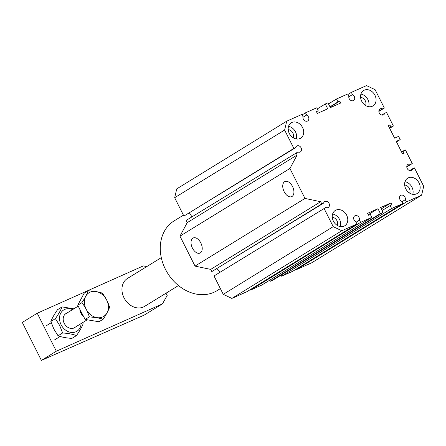 <?xml version="1.0" encoding="UTF-8"?>
<svg xmlns="http://www.w3.org/2000/svg" width="446" height="446" viewBox="0 0 446 446"><rect width="100%" height="100%" fill="white"/><g stroke="black" fill="none" stroke-linecap="round" stroke-linejoin="round"><path stroke-width="0.67" d="M306.625 115.046L305.499 112.816L316.721 107.809L318.193 110.731L316.381 111.539L317.335 113.435L327.71 108.807L325.285 103.99L327.944 102.803L330.363 107.625L340.738 102.998L339.785 101.097L337.979 101.905L336.507 98.984L347.729 93.978L348.85 96.213A3.44 2.765 58.4 0 0 351.008 100.506A3.44 2.765 58.4 0 0 353.544 100.484A3.44 2.765 58.4 0 0 354.648 97.529A3.44 2.765 58.4 0 0 352.468 94.602L351.348 92.367L366.512 85.599L375.108 89.685L384.346 108.049L382.501 108.874A3.44 2.765 58.4 0 0 380.025 108.924A3.44 2.765 58.4 0 0 378.949 110.452A3.44 2.765 58.4 0 0 380.193 114.187A3.44 2.765 58.4 0 0 383.632 114.784A3.44 2.765 58.4 0 0 384.703 113.256L386.548 112.431L393.378 126.017L390.969 127.093L389.865 124.902L388.299 125.599L394.615 138.16L398.596 136.387L400.213 139.598L396.232 141.376L402.548 153.937L404.115 153.24L403.017 151.049L405.431 149.973L412.26 163.554L410.415 164.379A3.44 2.765 58.4 0 0 407.939 164.429A3.44 2.765 58.4 0 0 406.869 165.962A3.44 2.765 58.4 0 0 408.112 169.692A3.44 2.765 58.4 0 0 411.547 170.288A3.44 2.765 58.4 0 0 412.617 168.761L414.462 167.936L423.7 186.3L421.609 195.153L406.445 201.915L405.319 199.68A3.44 2.765 58.4 0 0 403.162 195.387A3.44 2.765 58.4 0 0 400.625 195.409A3.44 2.765 58.4 0 0 399.527 198.37A3.44 2.765 58.4 0 0 401.701 201.297L402.822 203.527L391.605 208.533L390.133 205.612L391.945 204.803L390.991 202.908L380.616 207.535L383.036 212.352L380.382 213.539L377.963 208.717L367.582 213.344L368.541 215.245L370.347 214.437L371.819 217.358L360.597 222.364L359.476 220.129A3.44 2.765 58.4 0 0 357.313 215.836A3.44 2.765 58.4 0 0 354.782 215.858A3.44 2.765 58.4 0 0 353.678 218.813A3.44 2.765 58.4 0 0 355.858 221.74L356.978 223.976L247.017 291.651L231.853 298.419L223.256 294.332L214.019 275.968L325.825 207.468A3.44 2.765 58.4 0 0 328.301 207.418A3.44 2.765 58.4 0 0 329.371 205.885A3.44 2.765 58.4 0 0 328.133 202.155A3.44 2.765 58.4 0 0 324.694 201.559A3.44 2.765 58.4 0 0 323.623 203.086L211.817 271.586L210.713 269.395L195.03 266.106L179.967 236.163L187.203 222.654L186.105 220.463L297.911 151.963A3.44 2.765 58.4 0 0 300.387 151.913A3.44 2.765 58.4 0 0 301.457 150.38A3.44 2.765 58.4 0 0 300.214 146.65A3.44 2.765 58.4 0 0 296.78 146.054A3.44 2.765 58.4 0 0 295.709 147.581L183.897 216.081L174.665 197.717L176.755 188.87L286.717 121.189L301.881 114.427L303.007 116.662A3.44 2.765 58.4 0 0 305.164 120.955A3.44 2.765 58.4 0 0 307.701 120.933A3.44 2.765 58.4 0 0 308.799 117.973A3.44 2.765 58.4 0 0 306.625 115.046L302.929 117.32M216.583 268.966A3.44 2.765 -121.6 0 1 219.499 272.595M188.664 213.461A3.44 2.765 -121.6 0 1 191.579 217.09M352.468 94.602L348.772 96.877M384.703 113.256L381.782 115.051M412.617 168.761L409.696 170.556M183.434 215.156L174.102 220.898A40.954 32.926 58.4 0 0 166.43 271.151A40.954 32.926 58.4 0 0 213.935 292.292A40.954 32.926 58.4 0 0 217.035 290.658L220.374 288.601M284.62 181.7A8.279 4.895 66 0 1 284.961 181.516A8.279 4.895 66 0 1 292.665 186.79A8.279 4.895 66 0 1 292.041 196.457A8.279 4.895 66 0 1 291.701 196.641A8.279 4.895 66 0 1 283.996 191.367A8.279 4.895 66 0 1 284.62 181.7M192.917 238.136A8.279 4.895 66 0 1 193.257 237.958A8.279 4.895 66 0 1 200.962 243.226A8.279 4.895 66 0 1 200.338 252.899A8.279 4.895 66 0 1 199.998 253.077A8.279 4.895 66 0 1 192.293 247.809A8.279 4.895 66 0 1 192.917 238.136M416.436 193.882A9.009 7.242 -121.6 0 1 405.983 189.232A9.009 7.242 -121.6 0 1 407.672 178.177A9.009 7.242 -121.6 0 1 408.352 177.815A9.009 7.242 -121.6 0 1 418.805 182.464A9.009 7.242 -121.6 0 1 417.116 193.519A9.009 7.242 -121.6 0 1 416.436 193.882M299.968 138.528A9.009 7.242 -121.6 0 1 289.521 133.878A9.009 7.242 -121.6 0 1 291.21 122.823A9.009 7.242 -121.6 0 1 291.89 122.46A9.009 7.242 -121.6 0 1 302.343 127.11A9.009 7.242 -121.6 0 1 300.654 138.165A9.009 7.242 -121.6 0 1 299.968 138.528M344.05 226.167A9.009 7.242 -121.6 0 1 333.597 221.517A9.009 7.242 -121.6 0 1 335.286 210.462A9.009 7.242 -121.6 0 1 335.966 210.099A9.009 7.242 -121.6 0 1 346.419 214.749A9.009 7.242 -121.6 0 1 344.73 225.804A9.009 7.242 -121.6 0 1 344.05 226.167M372.36 106.243A9.009 7.242 -121.6 0 1 361.907 101.593A9.009 7.242 -121.6 0 1 363.596 90.538A9.009 7.242 -121.6 0 1 364.276 90.176A9.009 7.242 -121.6 0 1 374.729 94.825A9.009 7.242 -121.6 0 1 373.04 105.88A9.009 7.242 -121.6 0 1 372.36 106.243M368.664 106.678A9.009 7.242 58.4 0 0 360.914 94.084M365.569 105.485A5.447 4.376 58.4 0 0 364.99 100.255A5.447 4.376 58.4 0 0 360.585 97.384M340.354 226.601A9.009 7.242 58.4 0 0 332.605 214.008M337.26 225.408A5.447 4.376 58.4 0 0 336.68 220.179A5.447 4.376 58.4 0 0 332.276 217.308M296.278 138.962A9.009 7.242 58.4 0 0 288.529 126.369M293.184 137.769A5.447 4.376 58.4 0 0 292.604 132.54A5.447 4.376 58.4 0 0 288.2 129.669M412.745 194.317A9.009 7.242 58.4 0 0 404.996 181.723M409.651 193.124A5.447 4.376 58.4 0 0 409.066 187.894A5.447 4.376 58.4 0 0 404.661 185.023M390.991 202.908L381.291 208.879M390.133 205.612L382.127 210.54M281.086 275.098L281.643 276.208L292.86 271.207L402.822 203.527M391.605 208.533L281.643 276.208M405.319 199.68L401.935 201.765M296.244 269.122L296.484 269.59L311.648 262.828L421.609 195.153M406.445 201.915L296.484 269.59M410.415 164.379L406.78 166.614M412.26 163.554L406.78 166.927M403.017 151.049L401.551 151.947M400.213 139.598L396.488 141.889M389.865 124.902L388.399 125.805M390.969 127.093L389.503 127.996M393.378 126.017L389.659 128.309M382.501 108.874L378.86 111.11M384.346 108.049L378.866 111.422M351.348 92.367L347.964 94.446M336.507 98.984L328.501 103.912M337.979 101.905L329.968 106.834M339.785 101.097L330.085 107.068M325.285 103.99L317.279 108.919M318.193 110.731L316.498 111.773M305.499 112.816L302.115 114.895M295.709 147.581L293.864 148.406L284.626 130.042L174.665 197.717M284.626 130.042L286.717 121.189M293.864 148.406L183.897 216.081M323.623 203.086L321.778 203.911L320.674 201.72L304.992 198.431L289.928 168.488L297.17 154.979L187.203 222.654M297.17 154.979L296.066 152.788M289.928 168.488L179.967 236.163M304.992 198.431L195.03 266.106M320.674 201.72L210.713 269.395M321.778 203.911L211.817 271.586M356.978 223.976L341.814 230.744L333.218 226.657L223.256 294.332M333.218 226.657L323.98 208.293M341.814 230.744L231.853 298.419M359.476 220.129L356.092 222.208M250.401 289.571L250.635 290.039L261.858 285.033L371.819 217.358M360.597 222.364L250.635 290.039M377.963 208.717L368.262 214.688M269.863 280.105L270.421 281.214L273.075 280.027L383.036 212.352M380.382 213.539L270.421 281.214M146.795 266.557L143.328 265.911L37.235 313.226L22.3 322.425L41.4 360.401L144.175 315.121L162.433 303.888L167.172 295.514L166.012 293.206M41.4 360.401L56.341 351.203L162.433 303.888M37.235 313.226L56.341 351.203M161.285 257.643L127.478 278.449A16.385 13.168 58.4 0 0 127.266 278.583A16.385 13.168 58.4 0 0 124.93 299.433A16.385 13.168 58.4 0 0 144.655 306.352L178.456 285.546M83.564 316.426A8.19 6.584 -121.6 0 1 79.84 309.307M82.878 315.105A8.19 6.584 -121.6 0 1 80.481 310.522M84.11 293.295L77.71 305.226L81.891 302.656C84.874 298.151 87.009 294.176 88.291 290.72L84.11 293.295M77.71 305.226L85.147 319.453L89.334 316.883C87.7 311.615 85.219 306.876 81.891 302.656M85.147 319.453L99.012 321.75L103.199 319.18L96.894 317.641L89.334 316.883M88.291 290.72L95.857 291.478L102.156 293.016C105.49 297.237 107.965 301.981 109.599 307.244C108.311 310.7 106.181 314.675 103.199 319.18M96.894 317.641A13.926 11.195 -121.6 0 1 84.383 302.572A13.926 11.195 -121.6 0 1 95.857 291.478A13.926 11.195 -121.6 0 1 108.372 306.547A13.926 11.195 -121.6 0 1 96.894 317.641M73.835 308.816L62.066 306.898C60.701 310.288 58.482 314.201 55.416 318.639L59.652 325.424L62.63 332.984C68.099 333.324 72.72 334.188 76.489 335.576C79.555 331.138 81.774 327.225 83.146 323.829L82.739 322.57M72.52 309.624A12.533 10.074 58.4 0 0 61.487 311.988A12.533 10.074 58.4 0 0 61.091 324.716A12.533 10.074 58.4 0 0 72.927 332.493A12.533 10.074 58.4 0 0 81.105 323.579M76.489 335.576L71.929 338.386C66.46 338.04 61.838 337.176 58.064 335.788L53.832 329.009L50.855 321.449C52.221 318.059 54.44 314.14 57.506 309.702L62.066 306.898M75.441 327.063A8.279 6.657 -121.6 0 1 64.218 323.317A8.279 6.657 -121.6 0 1 66.85 313.114M50.855 321.449L55.416 318.639M58.064 335.788L62.63 332.984M87.238 319.799L73.785 328.083M60.16 336.468L54.629 339.874M78.184 306.14L65.2 314.129M51.257 322.709L46.038 325.92"/></g></svg>
